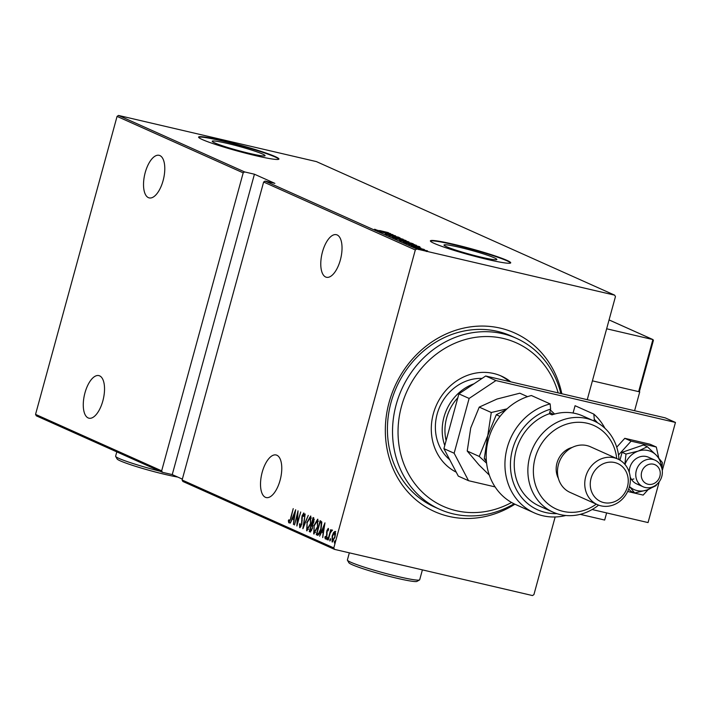 <?xml version="1.0" encoding="UTF-8"?>
<svg xmlns="http://www.w3.org/2000/svg" width="711" height="711" viewBox="0 0 711 711"><rect width="100%" height="100%" fill="white"/><g stroke="black" fill="none" stroke-linecap="round" stroke-linejoin="round"><path stroke-width="1.07" d="M514.915 504.206A97.869 87.48 -65.9 0 1 448.872 516.399A97.869 87.48 -65.9 0 1 389.113 402.337A97.869 87.48 -65.9 0 1 500.366 328.153A97.869 87.48 -65.9 0 1 561.814 393.743M516.319 338.285L511.209 335.992A93.701 83.756 114.1 0 0 497.567 331.397A93.701 83.756 114.1 0 0 393.467 394.756A93.701 83.756 114.1 0 0 434.617 507.041L439.727 509.325A93.701 83.756 -65.9 0 1 398.578 397.04A93.701 83.756 -65.9 0 1 502.677 333.69A93.701 83.756 -65.9 0 1 516.319 338.285A93.701 83.756 -65.9 0 1 560.837 393.521M481.649 257.284A27.4 2.106 15.3 0 0 496.865 259.488A27.4 2.106 15.3 0 0 459.217 247.241A27.4 2.106 15.3 0 0 444.002 245.028A27.4 2.106 15.3 0 0 481.649 257.284M249.872 153.487A27.4 2.106 15.3 0 0 265.087 155.7A27.4 2.106 15.3 0 0 227.44 143.444A27.4 2.106 15.3 0 0 212.225 141.231A27.4 2.106 15.3 0 0 249.872 153.487M255.809 155.7A41.647 3.2 15.3 0 0 278.934 159.051A41.647 3.2 15.3 0 0 221.725 140.431A41.647 3.2 15.3 0 0 198.591 137.072A41.647 3.2 15.3 0 0 255.809 155.7M278.792 159.228A41.647 3.2 15.3 0 0 221.61 140.831A41.647 3.2 15.3 0 0 198.627 137.303M487.586 259.488A41.647 3.2 15.3 0 0 510.711 262.848A41.647 3.2 15.3 0 0 453.502 244.229A41.647 3.2 15.3 0 0 430.368 240.869A41.647 3.2 15.3 0 0 487.586 259.488M510.578 263.026A41.647 3.2 15.3 0 0 453.387 244.628A41.647 3.2 15.3 0 0 430.404 241.091M276.89 455.244A21.863 9.661 103.1 0 1 280.33 479.374A21.863 9.661 103.1 0 1 266.172 497.558A21.863 9.661 103.1 0 1 265.39 497.291A21.863 9.661 103.1 0 1 261.959 473.162A21.863 9.661 103.1 0 1 276.108 454.978A21.863 9.661 103.1 0 1 276.89 455.244M99.647 375.87A21.863 9.661 103.1 0 1 103.086 400A21.863 9.661 103.1 0 1 88.928 418.192A21.863 9.661 103.1 0 1 88.146 417.926A21.863 9.661 103.1 0 1 84.716 393.796A21.863 9.661 103.1 0 1 98.865 375.604A21.863 9.661 103.1 0 1 99.647 375.87M159.913 155.585A21.863 9.661 103.1 0 1 163.343 179.714A21.863 9.661 103.1 0 1 149.194 197.898A21.863 9.661 103.1 0 1 148.412 197.64A21.863 9.661 103.1 0 1 144.973 173.502A21.863 9.661 103.1 0 1 159.131 155.318A21.863 9.661 103.1 0 1 159.913 155.585M337.156 234.95A21.863 9.661 103.1 0 1 340.587 259.088A21.863 9.661 103.1 0 1 326.438 277.272A21.863 9.661 103.1 0 1 325.656 277.006A21.863 9.661 103.1 0 1 322.216 252.876A21.863 9.661 103.1 0 1 336.374 234.692A21.863 9.661 103.1 0 1 337.156 234.95M334.463 541.729L335.085 540.698L335.077 542.004L334.446 543.035L334.463 541.729L335.103 541.88M329.877 539.676L330.499 538.645L330.491 539.951L329.86 540.982L329.877 539.676L330.517 539.827M327.042 538.405L327.673 537.374L327.033 539.711L327.042 538.405L327.691 538.556M324.954 522.843L322.723 537.578L323.132 532.717L321.639 532.05L319.586 536.174L324.954 522.843M313.835 525.802L317.684 519.19L317.533 527.384L313.684 533.934L314.164 525.882M306.805 522.656L310.654 516.035L310.494 524.229L306.645 530.788L307.125 522.727M300.149 526.264L301.491 524.194L302.051 515.857L303.793 512.969L304.059 515.751L303.535 516.479L303.366 514.391L302.379 515.937L301.793 524.354L299.749 527.695L299.527 524.158L300.015 523.58L300.149 526.264L301.011 526.451M303.366 514.391L304.086 514.56L303.366 514.391M295.66 509.725L293.43 524.469L293.839 519.608L292.345 518.941L290.301 523.065L295.66 509.725M290.666 517.955L293.216 508.632L290.932 518.239L288.764 522.781L288.346 520.772L288.826 519.785L289.199 521.359L290.986 518.035M294.505 524.949L298.033 510.791L297.376 522.905L300.709 511.991L296.878 526.007L297.518 513.92L294.505 524.949M302.842 528.682L305.143 513.973L303.615 525.998L308.281 515.377L302.922 528.7M309.258 531.552L313.098 517.537L313.764 517.839L313.906 521.794L312.698 524.602L312.413 528.504L310.209 531.979L309.258 531.552L309.987 531.721L310.343 530.424M317.799 535.294L316.297 534.708L320.137 520.683L321.834 522.016L321.07 529.171C320.208 532.93 318.981 534.939 317.399 535.196L317.595 535.267M328.544 529.757L327.895 529.606L327.149 530.824L326.847 536.307L325.265 538.92L324.891 537.196L325.354 536.343L325.602 537.658L326.527 536.227L326.829 530.735L328.242 528.353L328.082 530.904L327.878 529.606L328.606 529.775M325.602 537.658L326.349 537.836M327.922 539.907L330.722 529.668L330.615 531.313L331.77 529.935L331.975 530.424L330.197 533.117L328.242 539.987M333.503 532.61L334.979 531.375L335.53 533.508L334.899 537.32L332.081 541.978L332.144 536.085L333.503 532.61L334.126 532.761M555.158 516.968L533.917 594.609L532.495 595.56L334.561 549.39L182.878 481.471L182.114 480.014L333.797 547.932L415.313 249.952L263.639 182.025L265.061 181.074L416.735 249.001L614.677 295.163L316.431 161.61L118.488 115.44L244.602 171.92L243.189 172.862L161.664 470.851L162.428 472.308L36.314 415.837L35.55 414.38L117.066 116.391L118.488 115.44M182.114 480.014L263.639 182.025M614.677 295.163L615.442 296.62L587.25 399.68M35.55 414.38L161.664 470.851M243.189 172.862L117.066 116.391M417.961 248.646L427.595 250.894L417.739 248.503M427.551 251.054L427.071 250.992M413.918 246.797L424.369 249.517L413.918 246.797M423.009 249.996L423.187 249.161M420.832 247.952L411.642 245.553L420.228 247.881M419.214 247.597L419.703 247.606M411.145 245.597L411.589 245.757M412.718 245.846L412.247 245.962M403.386 242.087L416.406 245.277L403.386 242.087M415.651 245.233L416.406 245.277M408.612 241.882L395.254 238.443L408.958 241.891M388.828 235.563L400.035 237.856L391.326 236.159L403.173 239.26L388.828 235.563M380.492 231.83L392.925 234.666L385.255 233.386L395.6 235.865L380.492 231.83M379.638 230.533L388.41 232.648L379.621 230.595M374.528 229.226L375.07 229.431M265.061 181.074L274.881 183.367L254.431 174.213L244.602 171.92M390.552 233.608L379.425 231.359L382.687 231.937L376.288 229.955L390.552 233.608M385.513 234.15L398.915 237.278L385.371 234.061M386.526 235.208L386.793 234.577M397.44 237.812L397.573 236.959M405.714 240.558L392.41 237.243L406.052 240.54M412.744 243.713L399.449 240.389L413.091 243.686M419.846 246.726L408.718 244.468L411.971 245.055L410.487 244.388L405.581 243.064L419.837 246.744M413.633 246.61L412.913 246.388M415.02 246.913L414.273 246.77M416.459 247.872L415.739 247.65M417.855 248.183L417.108 248.032M421.054 249.934L420.325 249.703M422.441 250.236L421.694 250.094M254.431 174.213L172.249 474.601L162.428 472.308M172.249 474.601L182.363 479.125M416.735 249.001L415.313 249.952M333.797 547.932L334.561 549.39M383.833 232.177L388.135 233.048L383.816 232.248M400.64 239.483L404.479 240.051L393.707 237.536L400.622 239.545M404.479 240.993L404.479 240.051M393.663 237.687L393.254 238.185M407.412 241.438L402.906 240.291L407.412 241.438L407.394 242.362M401.804 240.078L396.871 238.887L401.804 240.078M407.67 242.638L411.518 243.206L400.737 240.691L407.652 242.7M411.509 244.149L411.518 243.206M400.702 240.842L400.293 241.34M414.024 244.397L403.901 242.033L411.1 244.211L415.02 244.922L414.024 244.397M413.127 245.286L417.428 246.166L413.1 245.366M423.809 250.236L419.099 248.912L423.792 250.299M426.387 251.534L426.449 250.627M419.063 249.037L418.717 249.605M289.484 522.949L289.075 520.95M288.968 520.923L288.346 520.772M294.194 519.608L292.345 518.941M292.719 519.021L293.243 517.724M294.078 518.097L294.958 512.444L292.896 517.572L294.416 518.177M300.229 527.58L300.078 526.211M300.931 526.451L300.246 526.282M302.122 518.186L301.668 518.079M303.357 514.382L304.041 513.306M309.569 517.67L310.894 516.213M307.143 530.788L306.654 528.931M307.223 529.384L308.45 529.357M311.391 518.141L310.831 517.608M310.511 524.167L310.183 517.448L310.911 517.617M311 517.652L310.272 517.484L307.108 522.789L307.028 529.34L307.854 529.544M307.028 529.34L310.192 524.096M311.791 525.136L312.173 523.758L313.116 523.945M313.418 519.208L313.791 517.848M310.574 531.988L309.987 531.721M312.92 525.758L311.391 525.038L309.96 530.255L311.614 530.699M310.769 530.539L311.329 530.69M314.315 519.572L313.009 519.11L312.173 523.758M312.333 523.776L312.902 523.927M314.155 519.465L313.009 519.11M313.915 521.758L313.427 519.297M311.987 523.696L313.595 521.687M312.867 525.74L311.391 525.038M312.431 528.442L312.191 525.589M310.414 530.459L312.111 528.362M316.608 520.825L317.933 519.368M314.173 533.934L313.693 532.077M314.253 532.539L315.488 532.503M318.421 521.287L317.861 520.763M317.55 527.322L317.213 520.603L317.941 520.772M318.039 520.799L317.31 520.63L314.146 525.936L314.066 532.495L314.893 532.699M314.066 532.495L317.222 527.242M317.933 535.285L316.297 534.708M317.026 534.876L317.382 533.579M320.448 522.354L320.821 520.994M321.292 523.26L320.048 522.265L316.999 533.401L318.528 533.694L320.768 529.037L321.292 523.26L320.048 522.265M317.408 533.588L319.337 533.801M323.487 532.726L321.639 532.05M322.003 532.139L322.527 530.841M323.363 531.215L324.252 525.562L322.19 530.682L323.709 531.295M325.994 539.089L325.611 537.365M325.407 537.32L324.891 537.196M326.305 537.827L325.638 537.667M327.176 534.112L326.589 533.97M326.998 532.477L326.518 532.37M327.993 529.633L328.473 528.78M331.344 531.481L332.499 530.104M334.232 532.779L335.708 531.544M332.561 541.942L332.25 540.573M332.561 540.751L333.477 540.875M334.917 537.267L334.561 532.61L335.29 532.779M335.361 532.797L334.632 532.628L332.446 536.227L332.419 540.716L333.228 540.911M332.419 540.716L334.588 537.187M558.144 392.89A89.542 80.032 114.1 0 0 503.29 338.454A89.542 80.032 114.1 0 0 401.502 406.328A89.542 80.032 114.1 0 0 456.169 510.685A89.542 80.032 114.1 0 0 511.573 502.481M514.071 503.797A93.701 83.756 -65.9 0 1 453.369 513.92A93.701 83.756 -65.9 0 1 439.727 509.325M482.067 378.412A45.815 40.945 114.1 0 0 438.954 408.692A45.815 40.945 114.1 0 0 449.716 459.741M456.24 472.175A53.103 47.459 -65.9 0 1 435.096 408.363A53.103 47.459 -65.9 0 1 493.701 373.506A53.103 47.459 -65.9 0 1 501.433 376.11A53.103 47.459 -65.9 0 1 510.782 381.843M509.147 381.46A53.103 47.459 114.1 0 0 500.144 375.559M457.831 397.76A43.727 39.087 114.1 0 0 446.108 440.624M444.766 445.521A45.815 40.945 -65.9 0 1 473.97 383.807M634.594 410.718L639.74 391.885L639.109 391.601M606.634 512.915L604.679 520.052L580.229 514.355M639.74 391.885L592.396 380.847L638.647 391.637L652.894 339.565L606.643 328.775M642.264 470.433A10.407 9.305 114.1 0 0 646.521 483.729A10.407 9.305 114.1 0 0 659.266 478.014A10.407 9.305 114.1 0 0 655.009 464.718A10.407 9.305 114.1 0 0 642.264 470.433M660.963 478.77A14.575 13.029 -65.9 0 1 643.1 486.768A14.575 13.029 -65.9 0 1 637.163 468.149A14.575 13.029 -65.9 0 1 655.018 460.159A14.575 13.029 -65.9 0 1 660.963 478.77M609.069 319.914L653.071 339.627L653.142 340.791L653.409 340.338L639.527 391.068L639.562 390.455L638.647 391.637M662.27 470.62L675.45 422.441L495.923 380.572L469.127 398.436L454.133 453.227L468.531 480.698L495.078 486.893M592.13 509.529L648.059 522.576L659.221 481.756M469.127 398.436L458.897 393.858L443.913 448.65L454.133 453.227M458.897 393.858L485.693 375.995L495.923 380.572M675.45 422.441L665.22 417.864L485.693 375.995M468.531 480.698L458.302 476.121L443.913 448.65M629.484 486.52A20.823 18.61 114.1 0 0 637.109 490.59A20.823 18.61 114.1 0 0 646.939 490.03L656.04 485.666L656.777 484.404M629.475 486.555L634.692 492.981L646.939 490.03A20.823 18.61 114.1 0 0 652.831 486.813M655.018 460.159L648.539 457.262A14.575 13.029 114.1 0 0 646.423 456.542A14.575 13.029 114.1 0 0 629.306 472.522M630.186 476.841A14.575 13.029 114.1 0 0 636.629 483.862A14.575 13.029 114.1 0 0 638.754 484.582M628.702 489.035L630.808 491.239L634.692 492.981M661.95 468.78L662.368 462.541L656.422 455.342L647.339 446.73L643.455 444.997L622.098 452.312L619.956 460.15M647.339 446.73L638.229 451.094L625.982 454.053L622.098 452.312M625.982 454.053L624.88 464.336M661.532 467.385A20.823 18.61 114.1 0 0 656.422 455.342A20.823 18.61 114.1 0 0 638.229 451.094A20.823 18.61 114.1 0 0 624.987 464.461M631.528 479.49A14.575 13.029 114.1 0 0 633.874 478.921M627.689 491.479L643.162 495.087L648.165 489.586M658.733 457.884L656.306 447.023L650.005 444.206L624.791 438.323L616.73 447.192M656.306 447.023L631.101 441.149L624.791 438.323M631.101 441.149L618.526 454.978M531.41 395.529A58.302 52.116 114.1 0 0 486.831 447.086A58.302 52.116 114.1 0 0 515.546 504.49L534.299 512.889A58.302 52.116 -65.9 0 1 505.583 455.475A58.302 52.116 -65.9 0 1 550.154 403.919L531.41 395.529M616.704 458.533A45.815 40.945 114.1 0 0 587.224 423.249A45.815 40.945 114.1 0 0 535.143 457.973A45.815 40.945 114.1 0 0 563.112 511.369A45.815 40.945 114.1 0 0 596.28 504.143M598.6 505.13A49.974 44.669 -65.9 0 1 560.312 514.604A49.974 44.669 -65.9 0 1 553.042 512.16A49.974 44.669 -65.9 0 1 531.09 452.276A49.974 44.669 -65.9 0 1 586.611 418.486A49.974 44.669 -65.9 0 1 593.889 420.93A49.974 44.669 -65.9 0 1 618.988 459.599M617.761 459.004L590.494 446.792A24.992 22.334 114.1 0 0 586.859 445.566A24.992 22.334 114.1 0 0 559.095 462.461A24.992 22.334 114.1 0 0 570.071 492.403L597.338 504.614A24.992 22.334 -65.9 0 1 586.362 474.672A24.992 22.334 -65.9 0 1 614.126 457.777A24.992 22.334 -65.9 0 1 617.761 459.004A24.992 22.334 -65.9 0 1 628.737 488.946A24.992 22.334 -65.9 0 1 600.973 505.841A24.992 22.334 -65.9 0 1 597.338 504.614M603.772 502.597A20.823 18.61 114.1 0 0 627.449 486.813A20.823 18.61 114.1 0 0 614.731 462.55A20.823 18.61 114.1 0 0 591.063 478.325A20.823 18.61 114.1 0 0 603.772 502.597M550.154 403.919L550.634 409.154L549.39 413.722L551.94 414.869A49.974 44.669 -65.9 0 1 575.537 413.518A49.974 44.669 -65.9 0 1 582.816 415.971L593.889 420.93M597.569 422.814A54.143 48.392 114.1 0 0 594.298 419.339L593.818 414.104L575.075 405.714L573.066 413.029M593.818 414.104A58.302 52.116 -65.9 0 1 604.901 428.244M565.823 515.502A58.302 52.116 -65.9 0 1 534.299 512.889M550.634 409.154A54.143 48.392 114.1 0 0 510.534 468.265A54.143 48.392 114.1 0 0 556.891 513.644M593.863 420.921L594.298 419.339M549.39 413.722A49.974 44.669 114.1 0 0 514.542 458.817A49.974 44.669 114.1 0 0 539.409 506.054L553.042 512.16M572.239 447.415A20.823 18.61 114.1 0 0 558.375 478.37M527.544 396.658L519.821 393.201L497.025 399.031L479.241 407.11L491.274 412.496L487.773 435.585L479.258 456.435L467.225 451.041L470.726 427.951L479.241 407.11M507.041 408.843L491.274 412.496M489.328 475.144L478.992 464.941L467.225 451.041M479.258 456.435L486.6 463.208M486.422 461.501L484.262 458.675L487.773 435.585L496.287 414.744L506.019 409.794M553.398 414.397A39.567 35.363 114.1 0 0 549.701 412.567M554.607 414.042L550.403 410.025M500.011 416.406L496.287 414.744M486.28 459.582L484.262 458.675M419.534 579.945L416.984 581.394A35.399 2.72 -164.7 0 1 397.485 578.363A35.399 2.72 -164.7 0 1 348.897 562.765L347.439 560.224A37.479 2.88 15.3 0 0 398.88 576.745A37.479 2.88 15.3 0 0 419.534 579.945A37.479 2.88 15.3 0 0 419.694 579.767L422.405 569.884M349.341 552.838L347.395 559.984A37.479 2.88 15.3 0 0 347.439 560.224M177.768 477.072A35.399 2.72 -164.7 0 1 165.707 474.566A35.399 2.72 -164.7 0 1 117.119 458.968L115.662 456.435A37.479 2.88 15.3 0 0 159.993 471.215M116.791 451.876L115.609 456.186A37.479 2.88 15.3 0 0 115.662 456.435M302.246 520.372L301.722 520.248M312.316 525.305L311.596 525.136M321.025 522.541L320.297 522.372M652.894 339.565L609.06 319.932M653.142 340.791L639.562 390.455M375.781 229.493L375.559 230.293M402.302 240.354L402.079 241.153M419.766 247.641L419.543 248.45M412.193 245.802L411.98 246.601M317.861 533.748L318.581 533.917M643.1 486.768L636.629 483.862"/></g></svg>
